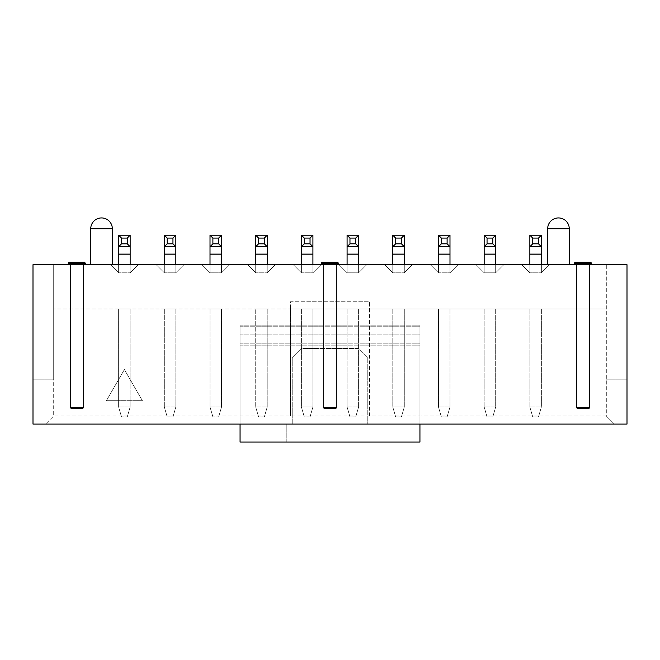 <?xml version="1.0" encoding="UTF-8"?>
<svg xmlns="http://www.w3.org/2000/svg" width="660" height="660" viewBox="0 0 660 660"><rect width="100%" height="100%" fill="white"/><g stroke="black" fill="none" stroke-linecap="round" stroke-linejoin="round"><path stroke-width="0.49" stroke-dasharray="3.3 2.47" d="M240.059 424.083L240.059 442.068L419.941 442.068L419.941 325.141L419.941 424.083L419.941 325.141L419.941 424.083L419.941 325.141L419.941 424.083L419.941 325.141L419.941 424.083L240.059 424.083L240.059 325.141L240.059 424.083L240.059 325.141L240.059 424.083L240.059 325.141L240.059 424.083L240.059 325.141L240.059 424.083L419.941 424.083M240.059 325.141L419.941 325.141L240.059 325.141M286.828 442.068L286.828 424.083L286.828 442.068M292.223 424.083L292.223 357.522L301.216 348.529L358.784 348.529L367.777 357.522L367.777 424.083L367.777 357.522L358.784 348.529L301.216 348.529L292.223 357.522L292.223 424.083M33 424.083L627 424.083L627 264.701L627 379.83L627 264.701L606.309 264.701L606.309 415.99L53.691 415.99L53.691 308.954L606.309 308.954L369.575 308.954L369.575 415.99L606.309 415.99L614.41 424.083L606.309 415.99L606.309 264.701L627 264.701L33 264.701L33 379.83L33 264.701L53.691 264.701L53.691 415.99L45.589 424.083L53.691 415.99L290.425 415.99L290.425 308.954L53.691 308.954L53.691 379.83L53.691 264.701L33 264.701L33 424.083M574.563 264.701L591.649 264.701L574.563 264.701L591.649 264.701L574.563 264.701L574.563 263.257L591.649 263.257L574.563 263.257L591.649 263.257L590.568 262.185L575.644 262.185A1.081 1.081 0 0 0 574.563 263.257M68.351 264.701L85.437 264.701L68.351 264.701L85.437 264.701L68.351 264.701L68.351 263.257L85.437 263.257L68.351 263.257L85.437 263.257L84.356 262.185L69.432 262.185A1.081 1.081 0 0 0 68.351 263.257M321.453 264.701L338.547 264.701L321.453 264.701L338.547 264.701L321.453 264.701L321.453 263.257L338.547 263.257L321.453 263.257L338.547 263.257L337.466 262.185L322.534 262.185A1.081 1.081 0 0 0 321.453 263.257M590.568 262.185L575.644 262.185M84.521 262.193L69.432 262.185M337.466 262.185L322.534 262.185M369.575 415.99L369.575 301.76L290.425 301.76L290.425 308.954L369.575 308.954L369.575 301.76L290.425 301.76L290.425 415.99M142.37 400.694L124.385 369.542L106.392 400.694L142.37 400.694L124.385 369.542L106.392 400.694L142.37 400.694M449.988 308.954L438.471 308.954L449.988 308.954L438.471 308.954L449.988 308.954L449.988 406.997L438.471 406.997L438.471 308.954L438.471 406.997L449.988 406.997L449.988 308.954M495.677 308.954L484.168 308.954L495.677 308.954L484.168 308.954L495.677 308.954L495.677 406.997L484.168 406.997L484.168 308.954L484.168 406.997L495.677 406.997L495.677 308.954L495.677 406.997L484.168 406.997L484.168 308.954L484.168 406.997L495.677 406.997L495.677 308.954M541.373 308.954L529.856 308.954L541.373 308.954L529.856 308.954L541.373 308.954L541.373 406.997L529.856 406.997L529.856 308.954L529.856 406.997L541.373 406.997L541.373 308.954L541.373 406.997L529.856 406.997L529.856 308.954L529.856 406.997L541.373 406.997L541.373 308.954M130.144 308.954L118.627 308.954L130.144 308.954L118.627 308.954L130.144 308.954L130.144 406.997L118.627 406.997L118.627 308.954L118.627 406.997L130.144 406.997L130.144 308.954M175.832 308.954L164.323 308.954L175.832 308.954L164.323 308.954L175.832 308.954L175.832 406.997L164.323 406.997L164.323 308.954L164.323 406.997L175.832 406.997L175.832 308.954L175.832 406.997L164.323 406.997L164.323 308.954L164.323 406.997L175.832 406.997L175.832 308.954M210.012 308.954L221.529 308.954L210.012 308.954L221.529 308.954L210.012 308.954L210.012 406.997L221.529 406.997L221.529 308.954L221.529 406.997L210.012 406.997L210.012 308.954M267.217 308.954L255.709 308.954L267.217 308.954L255.709 308.954L267.217 308.954L267.217 406.997L267.217 308.954L267.217 406.997L255.709 406.997L255.709 308.954L255.709 406.997L267.217 406.997L255.709 406.997L255.709 308.954L255.709 406.997L267.217 406.997L267.217 308.954M392.782 308.954L404.291 308.954L392.782 308.954L404.291 308.954L392.782 308.954L392.782 406.997L404.291 406.997L404.291 308.954L404.291 406.997L392.782 406.997L392.782 308.954M347.086 308.954L358.603 308.954L347.086 308.954L358.603 308.954L347.086 308.954L347.086 406.997L358.603 406.997L358.603 308.954L358.603 406.997L347.086 406.997L347.086 308.954L347.086 406.997L358.603 406.997L358.603 308.954L358.603 406.997L347.086 406.997L347.086 308.954M301.397 308.954L312.914 308.954L301.397 308.954L312.914 308.954L301.397 308.954L301.397 406.997L312.914 406.997L312.914 308.954L312.914 406.997L301.397 406.997L301.397 308.954M130.144 264.701L130.144 272.795L138.237 264.701L110.533 264.701L118.627 272.795L130.144 272.795L118.627 272.795L130.144 272.795L138.237 264.701L110.533 264.701L118.627 272.795L118.627 264.701M130.144 254.809L130.144 272.795L130.144 253.184L130.144 272.795L138.237 264.701L110.533 264.701L138.237 264.701L130.144 272.795L118.627 272.795L118.627 253.184L118.627 272.795L110.533 264.701L118.627 272.795L118.627 254.809L130.144 254.809L130.144 235.199L130.144 253.184L130.144 235.199L118.627 235.199L118.627 254.809M175.832 264.701L175.832 272.795L183.925 264.701L156.222 264.701L164.323 272.795L175.832 272.795L164.323 272.795L175.832 272.795L183.925 264.701L156.222 264.701L164.323 272.795L164.323 264.701M175.832 254.809L175.832 272.795L175.832 253.184L175.832 272.795L183.925 264.701L156.222 264.701L183.925 264.701L175.832 272.795L164.323 272.795L164.323 253.184L164.323 272.795L156.222 264.701L164.323 272.795L164.323 254.809L175.832 254.809L175.832 235.199L175.832 253.184L175.832 235.199L164.323 235.199L164.323 254.809M221.529 264.701L221.529 272.795L229.622 264.701L201.919 264.701L210.012 272.795L221.529 272.795L210.012 272.795L221.529 272.795L229.622 264.701L201.919 264.701L210.012 272.795L210.012 264.701M221.529 254.809L221.529 272.795L221.529 253.184L221.529 272.795L229.622 264.701L201.919 264.701L229.622 264.701L221.529 272.795L210.012 272.795L210.012 253.184L210.012 272.795L201.919 264.701L210.012 272.795L210.012 254.809L221.529 254.809L221.529 235.199L221.529 253.184L221.529 235.199L210.012 235.199L210.012 254.809M267.217 264.701L267.217 272.795L275.311 264.701L247.607 264.701L255.709 272.795L267.217 272.795L255.709 272.795L267.217 272.795L275.311 264.701L247.607 264.701L255.709 272.795L255.709 264.701M267.217 254.809L267.217 272.795L267.217 253.184L267.217 272.795L275.311 264.701L247.607 264.701L275.311 264.701L267.217 272.795L255.709 272.795L255.709 253.184L255.709 272.795L247.607 264.701L255.709 272.795L255.709 254.809L267.217 254.809L267.217 235.199L267.217 253.184L267.217 235.199L255.709 235.199L255.709 254.809M312.914 264.701L312.914 272.795L321.007 264.701L293.304 264.701L301.397 272.795L312.914 272.795L301.397 272.795L312.914 272.795L321.007 264.701L293.304 264.701L301.397 272.795L301.397 264.701M312.914 254.809L312.914 272.795L312.914 253.184L312.914 272.795L321.007 264.701L293.304 264.701L321.007 264.701L312.914 272.795L301.397 272.795L301.397 253.184L301.397 272.795L293.304 264.701L301.397 272.795L301.397 254.809L312.914 254.809L312.914 235.199L312.914 253.184L312.914 235.199L301.397 235.199L301.397 254.809M358.603 264.701L358.603 272.795L366.696 264.701L338.992 264.701L347.086 272.795L358.603 272.795L347.086 272.795L358.603 272.795L366.696 264.701L338.992 264.701L347.086 272.795L347.086 264.701M358.603 254.809L358.603 272.795L358.603 253.184L358.603 272.795L366.696 264.701L338.992 264.701L366.696 264.701L358.603 272.795L347.086 272.795L347.086 253.184L347.086 272.795L338.992 264.701L347.086 272.795L347.086 254.809L358.603 254.809L358.603 235.199L358.603 253.184L358.603 235.199L347.086 235.199L347.086 254.809M404.291 264.701L404.291 272.795L412.393 264.701L384.689 264.701L392.782 272.795L404.291 272.795L392.782 272.795L404.291 272.795L412.393 264.701L384.689 264.701L392.782 272.795L392.782 264.701M404.291 254.809L404.291 272.795L404.291 253.184L404.291 272.795L412.393 264.701L384.689 264.701L412.393 264.701L404.291 272.795L392.782 272.795L392.782 253.184L392.782 272.795L384.689 264.701L392.782 272.795L392.782 254.809L404.291 254.809L404.291 235.199L404.291 253.184L404.291 235.199L392.782 235.199L392.782 254.809M449.988 264.701L449.988 272.795L458.081 264.701L430.378 264.701L438.471 272.795L449.988 272.795L438.471 272.795L449.988 272.795L458.081 264.701L430.378 264.701L438.471 272.795L438.471 264.701M449.988 254.809L449.988 272.795L449.988 253.184L449.988 272.795L458.081 264.701L430.378 264.701L458.081 264.701L449.988 272.795L438.471 272.795L438.471 253.184L438.471 272.795L430.378 264.701L438.471 272.795L438.471 254.809L449.988 254.809L449.988 235.199L449.988 253.184L449.988 235.199L438.471 235.199L438.471 254.809M495.677 264.701L495.677 272.795L503.778 264.701L476.074 264.701L484.168 272.795L495.677 272.795L484.168 272.795L495.677 272.795L503.778 264.701L476.074 264.701L484.168 272.795L484.168 264.701M495.677 254.809L495.677 272.795L495.677 253.184L495.677 272.795L503.778 264.701L476.074 264.701L503.778 264.701L495.677 272.795L484.168 272.795L484.168 253.184L484.168 272.795L476.074 264.701L484.168 272.795L484.168 254.809L495.677 254.809L495.677 235.199L495.677 253.184L495.677 235.199L484.168 235.199L484.168 254.809M541.373 264.701L541.373 272.795L549.466 264.701L521.763 264.701L529.856 272.795L541.373 272.795L529.856 272.795L541.373 272.795L549.466 264.701L521.763 264.701L529.856 272.795L529.856 264.701M541.373 254.809L541.373 272.795L541.373 253.184L541.373 272.795L549.466 264.701L521.763 264.701L549.466 264.701L541.373 272.795L529.856 272.795L529.856 253.184L529.856 272.795L521.763 264.701L529.856 272.795L529.856 254.809L541.373 254.809L541.373 235.199L541.373 253.184L541.373 235.199L529.856 235.199L529.856 254.809M606.309 379.83L627 379.83L606.309 379.83M53.691 379.83L33 379.83L53.691 379.83M589.405 264.701L589.405 407.534A1.081 1.081 0 0 1 589.38 407.756M588.324 408.614L577.888 408.614A1.081 1.081 0 0 1 576.956 408.07M576.807 407.534L576.807 264.701M336.295 264.701L336.295 407.534A1.081 1.081 0 0 1 336.27 407.756M335.214 408.614L324.786 408.614A1.081 1.081 0 0 1 323.846 408.07M323.705 407.534L323.705 264.701M83.193 264.701L83.193 407.534A1.081 1.081 0 0 1 83.168 407.756M82.112 408.614L71.676 408.614A1.081 1.081 0 0 1 70.744 408.07M70.595 407.534L70.595 264.701M569.258 264.701L547.668 264.701L569.258 264.701M112.332 264.701L90.742 264.701L112.332 264.701M130.144 406.997L118.627 406.997L118.627 308.954L118.627 406.997L130.144 406.997L127.264 416.889L130.144 406.997L127.264 416.889L121.506 416.889L127.264 416.889L130.144 406.997M210.012 406.997L221.529 406.997L221.529 308.954L221.529 406.997L210.012 406.997L212.891 416.889L210.012 406.997L212.891 416.889L218.65 416.889L212.891 416.889L210.012 406.997M449.988 406.997L438.471 406.997L438.471 308.954L438.471 406.997L449.988 406.997L447.109 416.889L449.988 406.997L447.109 416.889L441.35 416.889L447.109 416.889L449.988 406.997M312.914 406.997L301.397 406.997L312.914 406.997L312.914 308.954L312.914 406.997L310.035 416.889L304.276 416.889L301.397 406.997L304.276 416.889L310.035 416.889L312.914 406.997L310.035 416.889L304.276 416.889L301.397 406.997L304.276 416.889L310.035 416.889L312.914 406.997M404.291 406.997L392.782 406.997L404.291 406.997L404.291 308.954L404.291 406.997L401.42 416.889L395.662 416.889L392.782 406.997L395.662 416.889L401.42 416.889L404.291 406.997L401.42 416.889L395.662 416.889L392.782 406.997L395.662 416.889L401.42 416.889L404.291 406.997M441.35 416.889L438.471 406.997L441.35 416.889L438.471 406.997L441.35 416.889L447.109 416.889L441.35 416.889M487.047 416.889L492.797 416.889L495.677 406.997L492.797 416.889L487.047 416.889L484.168 406.997L487.047 416.889L484.168 406.997L487.047 416.889L492.797 416.889L495.677 406.997L492.797 416.889L487.047 416.889M532.736 416.889L538.494 416.889L541.373 406.997L538.494 416.889L532.736 416.889L529.856 406.997L532.736 416.889L529.856 406.997L532.736 416.889L538.494 416.889L541.373 406.997L538.494 416.889L532.736 416.889M121.506 416.889L118.627 406.997L121.506 416.889L118.627 406.997L121.506 416.889L127.264 416.889L121.506 416.889M167.203 416.889L172.953 416.889L175.832 406.997L172.953 416.889L167.203 416.889L164.323 406.997L167.203 416.889L164.323 406.997L167.203 416.889L172.953 416.889L175.832 406.997L172.953 416.889L167.203 416.889M221.529 406.997L218.65 416.889L221.529 406.997L218.65 416.889L212.891 416.889L218.65 416.889L221.529 406.997M267.217 406.997L264.338 416.889L267.217 406.997L264.338 416.889L258.58 416.889L264.338 416.889L258.58 416.889L255.709 406.997L258.58 416.889L255.709 406.997L258.58 416.889L264.338 416.889L267.217 406.997M358.603 406.997L355.724 416.889L349.965 416.889L347.086 406.997L349.965 416.889L355.724 416.889L358.603 406.997L355.724 416.889L349.965 416.889L347.086 406.997L349.965 416.889L355.724 416.889L358.603 406.997M541.373 246.708L529.856 246.708L541.373 246.708L529.856 246.708L532.736 243.829L532.736 238.078L538.494 238.078L538.494 243.829L541.373 246.708M529.856 235.199L541.373 235.199L529.856 235.199L532.736 238.078M538.494 238.078L541.373 235.199M495.677 246.708L484.168 246.708L495.677 246.708L484.168 246.708L487.047 243.829L487.047 238.078L492.797 238.078L492.797 243.829L495.677 246.708M484.168 235.199L495.677 235.199L484.168 235.199L487.047 238.078M492.797 238.078L495.677 235.199M449.988 246.708L438.471 246.708L449.988 246.708L438.471 246.708L441.35 243.829L441.35 238.078L447.109 238.078L447.109 243.829L449.988 246.708M438.471 235.199L449.988 235.199L438.471 235.199L441.35 238.078M447.109 238.078L449.988 235.199M404.291 246.708L392.782 246.708L404.291 246.708L392.782 246.708L395.662 243.829L395.662 238.078L401.42 238.078L401.42 243.829L404.291 246.708M392.782 235.199L404.291 235.199L392.782 235.199L395.662 238.078M401.42 238.078L404.291 235.199M358.603 246.708L347.086 246.708L358.603 246.708L347.086 246.708L349.965 243.829L349.965 238.078L355.724 238.078L355.724 243.829L358.603 246.708M347.086 235.199L358.603 235.199L347.086 235.199L349.965 238.078M355.724 238.078L358.603 235.199M312.914 246.708L301.397 246.708L312.914 246.708L301.397 246.708L304.276 243.829L304.276 238.078L310.035 238.078L310.035 243.829L312.914 246.708M301.397 235.199L312.914 235.199L301.397 235.199L304.276 238.078M310.035 238.078L312.914 235.199M267.217 246.708L255.709 246.708L267.217 246.708L255.709 246.708L258.58 243.829L258.58 238.078L264.338 238.078L264.338 243.829L267.217 246.708M255.709 235.199L267.217 235.199L255.709 235.199L258.58 238.078M264.338 238.078L267.217 235.199M221.529 246.708L210.012 246.708L221.529 246.708L210.012 246.708L212.891 243.829L212.891 238.078L218.65 238.078L218.65 243.829L221.529 246.708M210.012 235.199L221.529 235.199L210.012 235.199L212.891 238.078M218.65 238.078L221.529 235.199M175.832 246.708L164.323 246.708L175.832 246.708L164.323 246.708L167.203 243.829L167.203 238.078L172.953 238.078L172.953 243.829L175.832 246.708M164.323 235.199L175.832 235.199L164.323 235.199L167.203 238.078M172.953 238.078L175.832 235.199M130.144 246.708L118.627 246.708L130.144 246.708L118.627 246.708L121.506 243.829L121.506 238.078L127.264 238.078L127.264 243.829L130.144 246.708M118.627 235.199L130.144 235.199L118.627 235.199L121.506 238.078M127.264 238.078L130.144 235.199M538.494 243.829L532.736 243.829M492.797 243.829L487.047 243.829M447.109 243.829L441.35 243.829M401.42 243.829L395.662 243.829M355.724 243.829L349.965 243.829M310.035 243.829L304.276 243.829M264.338 243.829L258.58 243.829M218.65 243.829L212.891 243.829M172.953 243.829L167.203 243.829M127.264 243.829L121.506 243.829M240.059 326.205L419.941 326.205L240.059 326.205M240.059 334.092L419.941 334.092L240.059 334.092M240.059 343.86L419.941 343.86L240.059 343.86M240.059 345.155L419.941 345.155L240.059 345.155M547.668 228.723L569.258 228.723M90.742 228.723L112.332 228.723M541.373 253.184L529.856 253.184L541.373 253.184M495.677 253.184L484.168 253.184L495.677 253.184M449.988 253.184L438.471 253.184L449.988 253.184M404.291 253.184L392.782 253.184L404.291 253.184M358.603 253.184L347.086 253.184L358.603 253.184M312.914 253.184L301.397 253.184L312.914 253.184M267.217 253.184L255.709 253.184L267.217 253.184M221.529 253.184L210.012 253.184L221.529 253.184M175.832 253.184L164.323 253.184L175.832 253.184M130.144 253.184L118.627 253.184L130.144 253.184M591.649 264.701L591.649 263.257M85.437 264.701L85.437 263.257M338.547 264.701L338.547 263.257"/><path stroke-width="0.99" d="M240.059 442.068L240.059 424.083L419.941 424.083L419.941 442.068L240.059 442.068M589.38 407.756A1.081 1.081 0 0 1 588.324 408.614L589.405 407.534L589.405 264.701L627 264.701L627 424.083L419.941 424.083M240.059 424.083L33 424.083L33 264.701L70.595 264.701L70.595 407.534L83.193 407.534L83.193 264.701L70.595 264.701M574.563 264.701L574.563 263.257A1.081 1.081 0 0 1 575.644 262.185L590.568 262.185L575.644 262.185M68.351 264.701L68.351 263.257A1.081 1.081 0 0 1 69.432 262.185L84.356 262.185L69.432 262.185M321.453 264.701L321.453 263.257A1.081 1.081 0 0 1 322.534 262.185L337.466 262.185L322.534 262.185M576.956 408.07A1.081 1.081 0 0 1 576.807 407.534L576.807 264.701L336.295 264.701L336.295 407.534L335.214 408.614L324.786 408.614L323.705 407.534L323.705 264.701L83.193 264.701M336.27 407.756A1.081 1.081 0 0 1 335.214 408.614M323.846 408.07A1.081 1.081 0 0 1 323.705 407.534L336.295 407.534M83.168 407.756A1.081 1.081 0 0 1 82.112 408.614L71.676 408.614L70.595 407.534A1.081 1.081 0 0 0 70.744 408.07M588.324 408.614L577.888 408.614L576.807 407.534L589.405 407.534M589.405 264.701L576.807 264.701M336.295 264.701L323.705 264.701M82.112 408.614L83.193 407.534M569.258 264.701L569.258 228.723A10.791 10.791 0 0 0 558.459 217.932A10.791 10.791 0 0 0 547.668 228.723L569.258 228.723M112.332 264.701L112.332 228.723A10.791 10.791 0 0 0 101.541 217.932A10.791 10.791 0 0 0 90.742 228.723L112.332 228.723M529.856 264.701L529.856 235.199L541.373 235.199L541.373 264.701M484.168 264.701L484.168 235.199L495.677 235.199L495.677 264.701M438.471 264.701L438.471 235.199L449.988 235.199L449.988 264.701M392.782 264.701L392.782 235.199L404.291 235.199L404.291 264.701M347.086 264.701L347.086 235.199L358.603 235.199L358.603 264.701M301.397 264.701L301.397 235.199L312.914 235.199L312.914 264.701M255.709 264.701L255.709 235.199L267.217 235.199L267.217 264.701M210.012 264.701L210.012 235.199L221.529 235.199L221.529 264.701M164.323 264.701L164.323 235.199L175.832 235.199L175.832 264.701M118.627 264.701L118.627 235.199L130.144 235.199L130.144 264.701M541.373 235.199L538.494 238.078L532.736 238.078L532.736 243.829L529.856 246.708L541.373 246.708L538.494 243.829L538.494 238.078M532.736 238.078L529.856 235.199M495.677 235.199L492.797 238.078L487.047 238.078L487.047 243.829L484.168 246.708L495.677 246.708L492.797 243.829L492.797 238.078M487.047 238.078L484.168 235.199M449.988 235.199L447.109 238.078L441.35 238.078L441.35 243.829L438.471 246.708L449.988 246.708L447.109 243.829L447.109 238.078M441.35 238.078L438.471 235.199M404.291 235.199L401.42 238.078L395.662 238.078L395.662 243.829L392.782 246.708L404.291 246.708L401.42 243.829L401.42 238.078M395.662 238.078L392.782 235.199M358.603 235.199L355.724 238.078L349.965 238.078L349.965 243.829L347.086 246.708L358.603 246.708L355.724 243.829L355.724 238.078M349.965 238.078L347.086 235.199M312.914 235.199L310.035 238.078L304.276 238.078L304.276 243.829L301.397 246.708L312.914 246.708L310.035 243.829L310.035 238.078M304.276 238.078L301.397 235.199M267.217 235.199L264.338 238.078L258.58 238.078L258.58 243.829L255.709 246.708L267.217 246.708L264.338 243.829L264.338 238.078M258.58 238.078L255.709 235.199M221.529 235.199L218.65 238.078L212.891 238.078L212.891 243.829L210.012 246.708L221.529 246.708L218.65 243.829L218.65 238.078M212.891 238.078L210.012 235.199M175.832 235.199L172.953 238.078L167.203 238.078L167.203 243.829L164.323 246.708L175.832 246.708L172.953 243.829L172.953 238.078M167.203 238.078L164.323 235.199M130.144 235.199L127.264 238.078L121.506 238.078L121.506 243.829L118.627 246.708L130.144 246.708L127.264 243.829L127.264 238.078M121.506 238.078L118.627 235.199M532.736 243.829L538.494 243.829M487.047 243.829L492.797 243.829M441.35 243.829L447.109 243.829M395.662 243.829L401.42 243.829M349.965 243.829L355.724 243.829M304.276 243.829L310.035 243.829M258.58 243.829L264.338 243.829M212.891 243.829L218.65 243.829M167.203 243.829L172.953 243.829M121.506 243.829L127.264 243.829M591.649 264.701L591.649 263.257L574.563 263.257M85.437 264.701L85.437 263.257L68.351 263.257M338.547 264.701L338.547 263.257L321.453 263.257M541.373 254.809L529.856 254.809M495.677 254.809L484.168 254.809M449.988 254.809L438.471 254.809M404.291 254.809L392.782 254.809M358.603 254.809L347.086 254.809M312.914 254.809L301.397 254.809M267.217 254.809L255.709 254.809M221.529 254.809L210.012 254.809M175.832 254.809L164.323 254.809M130.144 254.809L118.627 254.809M85.437 263.257L84.356 262.185M338.547 263.257L337.466 262.185M591.649 263.257L590.568 262.185M547.668 264.701L547.668 228.723M90.742 264.701L90.742 228.723"/></g></svg>
